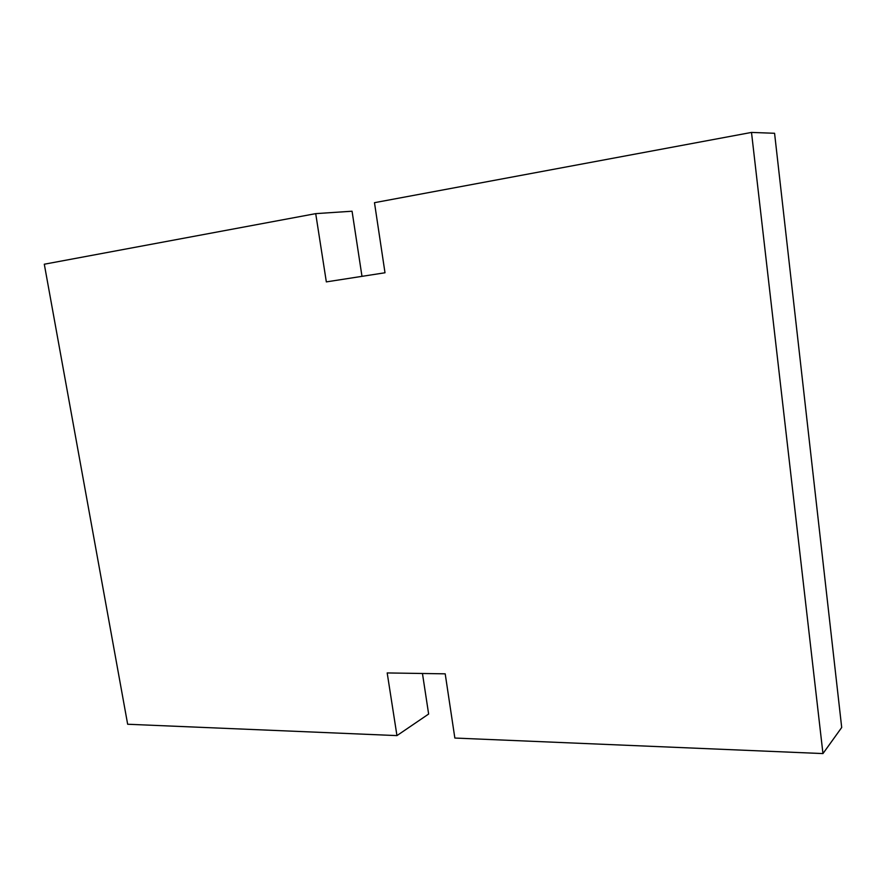 <?xml version="1.0" encoding="UTF-8"?>
<svg xmlns="http://www.w3.org/2000/svg" width="886" height="886" viewBox="0 0 886 886"><rect width="100%" height="100%" fill="white"/><g stroke="black" fill="none" stroke-linecap="round" stroke-linejoin="round"><path stroke-width="1.33" d="M374.479 202.684L751.505 132.424L774.574 133.277L751.505 132.424L822.961 753.576L454.85 738.049L445.204 673.836L387.193 672.939L396.95 735.601L127.662 724.25L44.3 264.216L315.715 213.637L326.336 281.892L385 272.766L374.479 202.684L385 272.766L326.336 281.892L315.715 213.637L352.063 211.222L315.715 213.637L44.3 264.216L127.662 724.25L396.95 735.601L428.636 714.038L396.95 735.601L387.193 672.939L445.204 673.836L454.85 738.049L822.961 753.576L841.7 727.495L822.961 753.576L751.505 132.424L374.479 202.684M361.986 276.343L352.063 211.222L361.986 276.343M428.636 714.038L422.456 673.482L428.636 714.038M841.7 727.495L774.574 133.277L841.7 727.495"/></g></svg>
